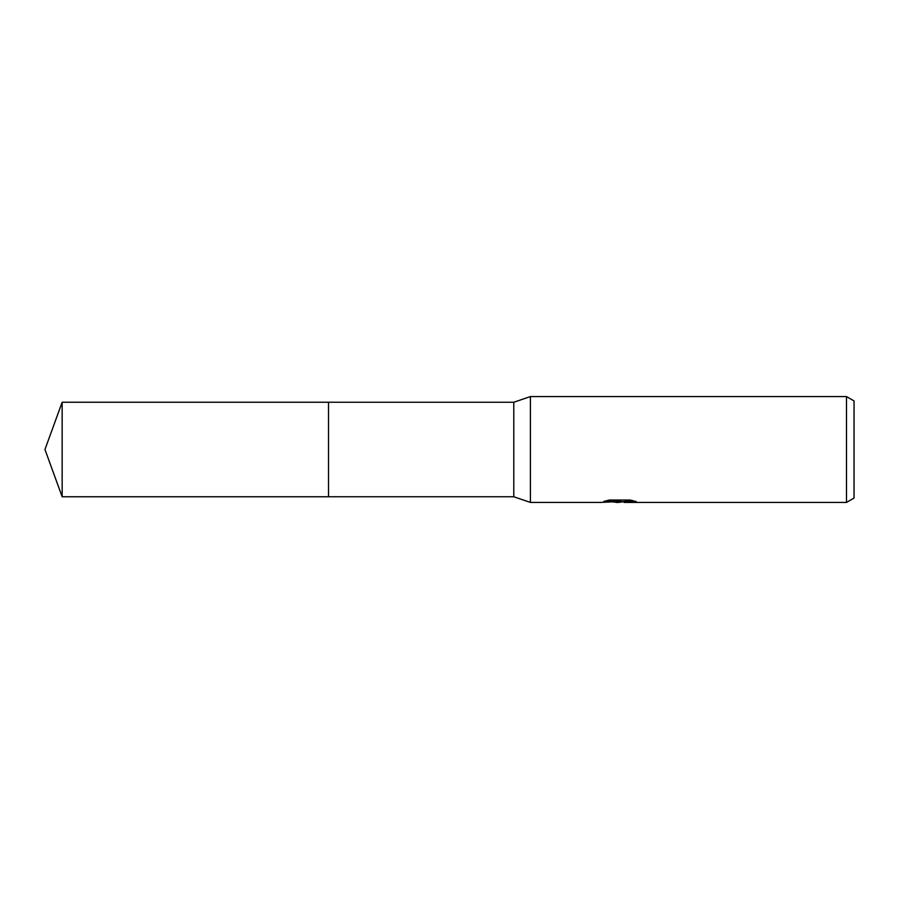 <?xml version="1.0" encoding="UTF-8"?>
<svg xmlns="http://www.w3.org/2000/svg" width="899" height="899" viewBox="0 0 899 899"><rect width="100%" height="100%" fill="white"/><g stroke="black" fill="none" stroke-linecap="round" stroke-linejoin="round"><path stroke-width="1.35" d="M606.634 500.653L620.748 500.653L620.748 501.428L600.622 502.429L530.41 502.429L513.779 496.754L328.517 496.754L328.517 402.246L513.779 402.246L530.41 396.571L846.487 396.571L854.05 400.932L854.05 498.068L846.487 502.429L624.232 502.429L624.681 501.428L632.907 500.653M513.779 496.754L513.779 402.246M530.41 502.429L530.41 396.571M623.49 501.676L618.624 502.429L612.477 501.912M618.624 502.429L616.13 502.429M846.487 502.429L846.487 396.571M620.748 501.428L603.825 501.428L609.331 500.046L630.21 500.046L636.278 501.586L624.03 502.395M62.155 496.765L62.155 402.235L328.517 402.235L328.517 496.765L62.155 496.765L44.95 449.5L62.155 402.235M619.445 501.676L624.03 501.676"/></g></svg>

